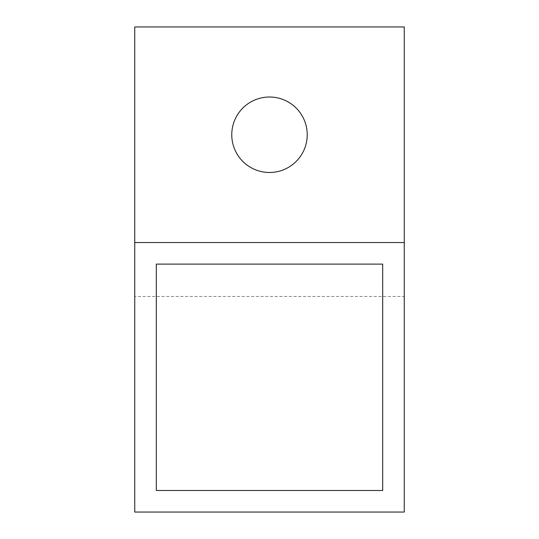 <?xml version="1.0" encoding="UTF-8"?>
<svg xmlns="http://www.w3.org/2000/svg" width="539" height="539" viewBox="0 0 539 539"><rect width="100%" height="100%" fill="white"/><g stroke="black" fill="none" stroke-linecap="round" stroke-linejoin="round"><path stroke-width="0.4" stroke-dasharray="2.69 2.02" d="M134.75 242.55L404.25 242.55L134.75 242.55L134.75 26.95L134.75 242.55L404.25 242.55L404.25 26.95L404.25 512.05L134.75 512.05L134.75 296.45L404.25 296.45M134.75 296.45L134.75 26.95L404.25 26.95L404.25 242.55M269.5 172.48A37.73 37.73 0 0 0 302.177 115.885A37.73 37.73 0 0 0 236.823 115.885A37.73 37.73 0 0 0 269.5 172.48A37.73 37.73 0 0 0 302.177 115.885A37.73 37.73 0 0 0 236.823 115.885A37.73 37.73 0 0 0 269.5 172.48A37.73 37.73 0 0 0 302.177 115.885A37.73 37.73 0 0 0 236.823 115.885A37.73 37.73 0 0 0 269.5 172.48M134.75 26.95L404.25 26.95L134.75 26.95M382.69 264.11L382.69 490.49L156.31 490.49L156.31 264.11L382.69 264.11"/><path stroke-width="0.81" d="M134.75 242.55L134.75 512.05L404.25 512.05L404.25 26.95L134.75 26.95L134.75 242.55L404.25 242.55M269.5 172.48A37.73 37.73 0 0 0 302.177 115.885A37.73 37.73 0 0 0 236.823 115.885A37.73 37.73 0 0 0 269.5 172.48M382.69 264.11L382.69 490.49L156.31 490.49L156.31 264.11L382.69 264.11"/></g></svg>
